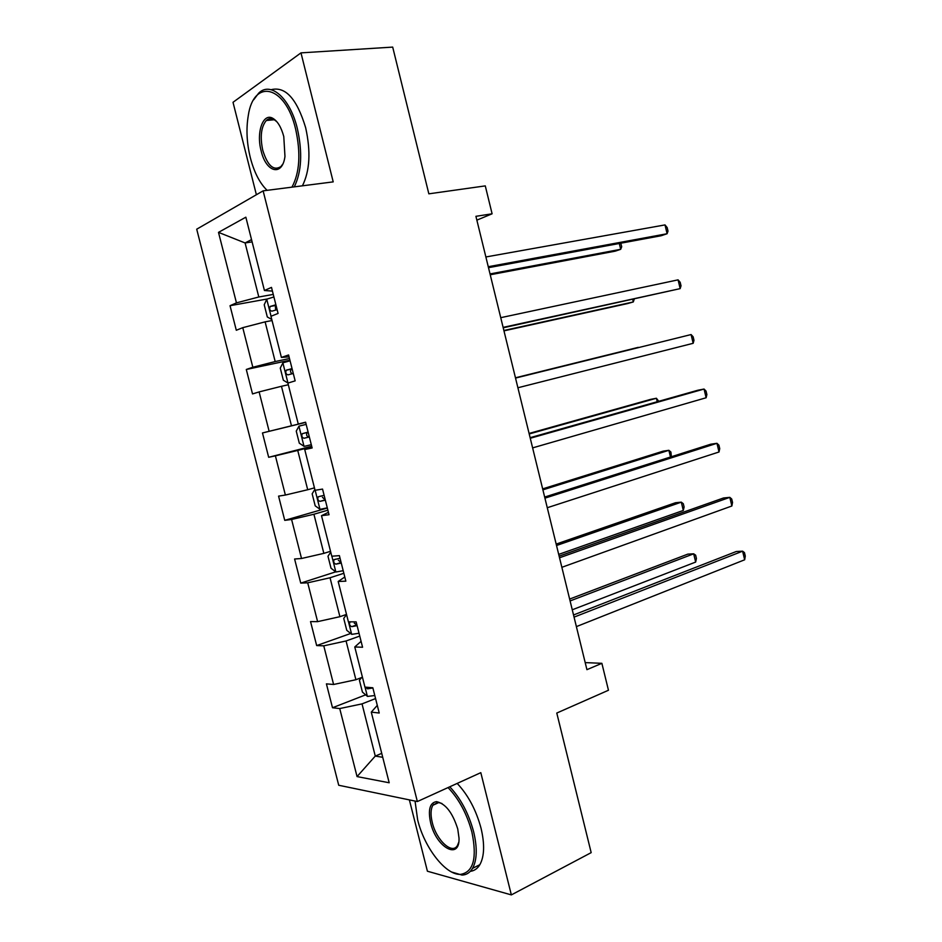 <?xml version="1.0" encoding="UTF-8"?>
<svg xmlns="http://www.w3.org/2000/svg" width="942" height="942" viewBox="0 0 942 942"><rect width="100%" height="100%" fill="white"/><g stroke="black" fill="none" stroke-linecap="round" stroke-linejoin="round"><path stroke-width="1.41" d="M433.591 804.291L433.567 804.951M267.422 119.599L267.151 120.411M409.381 799.899L427.409 871.22L511.353 894.9L591.176 852.64L556.781 713.047L608.461 690.251L601.879 663.321L585.194 662.603M196.713 229.2L338.72 785.251L417.353 801.548L263.124 190.849L196.713 229.2M263.124 190.849L333.209 181.877L300.981 52.87L233.015 102.301L256.389 194.747M300.981 52.87L392.696 47.1L428.845 193.828L485.283 185.892L492.101 213.799L475.922 216.319L586.925 669.668L601.879 663.321M377.295 705.381L371.278 712.128L379.226 713.023L372.832 687.766L364.943 687.107L354.769 646.966L362.576 647.248L356.147 621.873L348.399 621.826L338.178 581.485L345.844 581.155L339.391 555.639L331.772 556.216L321.505 515.686L329.029 514.721L322.541 489.086L315.064 490.287L304.737 449.546L312.132 447.968L305.608 422.193L298.273 424.03L287.899 383.088L295.152 380.862L288.593 354.969L281.399 357.43L270.966 316.288L278.078 313.427L271.484 287.392L264.431 290.513L245.85 217.19L218.497 232.368L245.097 242.954L258.803 296.989L273.262 294.41M371.278 712.128L389.187 782.767L357.053 776.585L339.732 708.561L332.502 707.748L365.649 694.843M218.497 232.368L236.454 302.865L230.036 305.703L236.301 330.265L242.765 327.663L252.833 367.239L246.298 369.476L252.527 393.933L259.121 391.907L269.141 431.295L262.477 432.955L268.67 457.294L275.394 455.846L285.379 495.045L278.573 496.128L284.743 520.349L291.596 519.478L301.522 558.488L294.599 559.006L300.745 583.11L307.716 582.815L317.607 621.638L310.542 621.59L316.665 645.576L323.765 645.835L333.598 684.481L326.415 683.868L332.502 707.748M354.769 646.966L361.08 641.349M362.446 677.239L355.899 679.724L346.067 640.972L359.75 636.074M333.598 684.481L355.899 679.724M323.765 645.835L346.067 640.972M338.178 581.485L344.796 576.999M346.515 614.408L339.909 616.692L330.041 577.764L343.854 573.278M317.607 621.638L339.909 616.692M307.716 582.815L330.041 577.764M321.505 515.686L328.428 512.33M330.524 551.294L323.848 553.366L313.922 514.25L327.887 510.187M301.522 558.488L323.848 553.366M291.596 519.478L313.922 514.25M304.737 449.546L311.979 447.344M314.451 487.862L307.704 489.734L297.731 450.429L311.837 446.802M285.379 495.045L307.704 489.734M275.394 455.846L297.731 450.429M298.273 424.03L305.632 422.275M305.644 422.334L291.478 425.796L281.458 386.291L288.323 384.76M269.141 431.295L291.478 425.796M259.121 391.907L281.458 386.291M281.399 357.43L289.064 356.841M289.488 358.525L275.182 361.551L265.114 321.858L272.05 320.539M252.833 367.239L275.182 361.551M242.765 327.663L265.114 321.858M264.431 290.513L272.426 291.102M252.115 241.894L245.097 242.954L251.538 239.609M236.454 302.865L258.803 296.989M511.353 894.9L480.809 772.664L417.353 801.548M476.864 220.145L492.101 213.799M381.734 753.353L375.269 756.085L382.735 757.297M375.564 698.564L362.034 703.886L375.269 756.085L357.053 776.585M339.732 708.561L362.034 703.886M230.036 305.703L267.151 299.003M246.298 369.476L289.924 360.221M268.67 457.294L311.696 446.249M262.477 432.955L305.667 422.405M284.743 520.349L327.333 508.032M300.745 583.11L335.752 571.829M316.665 645.576L350.683 633.483M488.498 267.681L661.084 235.759L667.101 233.734L488.262 266.716M665.005 224.914L667.172 227.575L668.008 231.096L667.101 233.734L665.005 224.914L485.884 256.966M271.767 319.444L267.304 316.971L264.219 304.761L266.822 299.144L273.91 296.965M490.24 274.77L615.15 251.173L620.696 249.312L619.294 243.483M275.876 304.761L270.213 306.468C269.129 308.988 269.683 310.554 271.861 311.166L277.125 309.683M275.653 310.059L275.335 305.526L276.006 305.255M490.028 273.934L620.696 249.312L621.708 246.722L620.778 243.213M291.949 187.164C299.709 172.68 300.922 153.31 295.611 129.042C285.391 85.004 253.61 78.221 248.276 115.63C246.039 128.924 246.733 142.96 250.337 157.726C254.152 172.327 259.745 183.195 267.116 190.343M253.81 99.652L258.626 93.211C270.542 80.988 290.065 98.027 297.342 128.559C302.629 152.463 301.605 171.903 294.269 186.869M283.777 136.543L284.967 156.419C282.365 176.896 266.044 172.492 261.146 150.873C256.094 132.481 262.983 112.428 272.839 118.327C277.619 121.177 281.269 127.252 283.777 136.543M276.854 121.742L273.934 119.481C271.119 118.044 268.576 118.386 266.303 120.494C261.087 126.911 259.921 136.873 262.794 150.414C267.646 165.827 273.698 171.197 280.952 166.534L282.741 164.155M271.119 89.69C285.414 86.087 296.918 98.769 305.655 127.723C310.919 151.544 309.836 170.902 302.417 185.821M415.045 801.065L417.647 819.823C424.241 847.482 445.696 875.389 460.614 874.364C473.461 872.115 477.229 858.056 471.918 832.186C466.997 813.97 459.037 799.099 448.051 787.571M449.781 786.782C460.768 798.581 468.727 813.605 473.649 831.857C477.417 847.847 477.064 860.011 472.554 868.359C469.976 872.669 466.467 874.906 462.016 875.071L451.783 872.08M457.741 828.96L459.025 838.156C459.849 860.882 436.052 847.27 430.624 822.778C427.88 809.779 429.835 802.725 436.476 801.63C445.484 803.526 452.572 812.64 457.741 828.96M441.928 803.491L437.842 802.348L432.873 805.269C430.659 809.19 430.459 814.924 432.26 822.46C436.299 840.205 452.384 855.124 457.518 845.351L458.73 842.289M457.188 783.414C468.198 795.13 476.146 810.085 481.044 828.265C484.8 844.197 484.412 856.337 479.867 864.674C477.488 868.618 474.321 870.832 470.352 871.326M503.216 327.792L680.159 288.629L503.122 327.38M678.075 279.845L680.183 282.306L681.019 285.803L680.159 288.629L678.075 279.845L500.744 317.678M693.171 343.3L693.971 340.298L693.147 336.812L691.087 334.563L515.533 378.072L691.087 334.563L693.171 343.3L517.9 387.763M282.883 362.929L287.981 383.053L283.354 380.227L280.269 368.087L282.953 362.788L290.077 360.821M503.97 330.866L627.725 303.536L633.307 301.946L632.706 299.426M292.044 368.581L286.274 370.23C285.273 372.679 285.85 374.221 288.005 374.857L293.28 373.479M292.208 373.75C290.324 372.49 290.03 370.96 291.325 369.134L292.091 368.817M503.888 330.501L633.307 301.946L634.26 299.085M306.162 424.383L299.003 426.137L296.247 431.106L299.309 443.187L304.136 446.378L311.307 444.683M638.24 347.351L515.462 377.789L638.24 347.351M308.116 432.095L302.264 433.685C301.346 436.064 301.946 437.583 304.066 438.254L309.353 436.97M309.341 436.923L309.27 436.947C306.621 436.476 305.938 434.98 307.233 432.449L302.264 433.685M530.264 438.265L704.051 389.046L706.123 397.76L532.619 447.886M530.122 437.689L697.869 390.235L704.051 389.046L706.053 391.083L706.877 394.557L706.123 397.76M544.935 498.153L716.956 443.305L719.017 451.983L547.278 507.726M544.664 497.058L710.727 444.212L716.956 443.305L718.911 445.154L719.735 448.604L719.017 451.983M559.524 557.77L729.814 497.352L731.863 505.995L561.856 567.308M559.124 556.145L723.527 497.977L729.814 497.352L731.71 498.989L732.535 502.439L731.863 505.995M314.84 489.416L312.155 493.82L315.205 505.854L320.092 509.339L327.286 507.844M657.233 401.739L656.397 398.254L650.71 399.349L529.086 433.45M324.119 495.315L318.184 496.823C317.336 499.142 317.96 500.649 320.045 501.344L325.343 500.167M325.273 499.861L322.435 497.329M658.764 401.304L656.397 398.254L529.216 433.956M330.736 552.153L327.981 556.251L331.019 568.226L335.964 571.994L343.206 570.699M670.492 457.011L668.879 450.311L663.144 451.147L542.663 488.886M340.05 558.229L334.045 559.666C333.256 561.927 333.904 563.41 335.953 564.14L341.263 563.057M341.122 562.504L338.331 560.243M671.363 456.74L670.916 452.054L668.879 450.311L542.898 489.852M346.562 614.596L343.736 618.388L346.762 630.304L351.766 634.355L359.032 633.259M558.7 554.402L683.303 510.446L681.313 502.157L675.52 502.734L556.18 544.087M350.636 621.838L349.823 622.215C349.105 624.405 349.765 625.877 351.79 626.642L357.112 625.665M356.912 624.852L354.274 623.145M683.303 510.446L684.092 507.02L683.303 503.723L681.313 502.157L556.522 545.512M574.055 617.128L742.614 551.176L744.663 559.784L576.386 626.618M573.537 614.973L736.279 551.517L742.614 551.176L744.463 552.613L745.287 556.051L744.663 559.784M361.646 677.534L359.42 680.23L362.423 692.087L367.498 696.421L374.798 695.526M572.265 609.792L695.667 562.068L693.689 553.814L687.848 554.12L569.639 599.065M365.531 687.154L367.545 688.837L372.879 687.966M695.667 562.068L696.432 558.476L695.643 555.191L693.689 553.814L570.098 600.937M266.751 299.285L271.06 316.253M275.935 305.267L270.625 306.256M292.02 368.828L286.768 369.97M298.932 426.267L304.007 446.296M309.27 436.947L304.066 438.254M315.158 490.276L319.962 509.245M325.202 499.872L320.045 501.344M331.867 556.204L335.835 571.9M341.051 562.515L335.953 564.14M348.493 621.826L351.637 634.249M356.83 624.864L351.79 626.642M365.037 687.107L367.368 696.315M370.783 687.589L367.545 688.837M275.335 305.526L270.213 306.468M266.303 120.494L274.381 119.74M273.934 119.481L272.839 118.327M479.867 864.674L472.554 868.359M432.873 805.269L438.984 802.454M437.842 802.348L436.476 801.63M460.614 874.364L462.016 875.071M291.313 369.134L286.274 370.23M320.869 496.069L318.184 496.823M335.623 559.171L334.045 559.666M350.895 621.838L349.823 622.215"/></g></svg>
